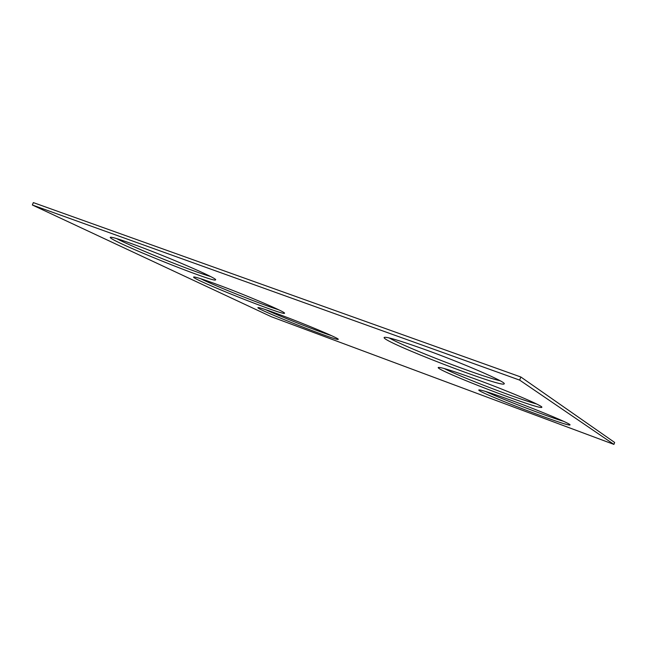<?xml version="1.0" encoding="UTF-8"?>
<svg xmlns="http://www.w3.org/2000/svg" width="647" height="647" viewBox="0 0 647 647"><rect width="100%" height="100%" fill="white"/><g stroke="black" fill="none" stroke-linecap="round" stroke-linejoin="round"><path stroke-width="0.97" d="M32.35 205.002L271.352 316.739L613.922 444.4L519.654 380.113L32.35 205.002L33.337 202.6L520.843 376.999L519.654 380.113M520.843 376.999L614.65 442.467L613.922 444.4M536.622 403.995C518.029 399.045 460.47 376.918 444.125 368.499M475.003 378.916C507.644 390.804 543.909 406.284 541.806 407.278C541.296 410.813 435.399 370.076 438.245 367.512C439.693 366.768 451.946 370.569 475.003 378.916M563.707 421.359C546.464 416.215 501.182 398.851 485.63 391.467M512.885 400.93C541.175 411.346 571.633 424.189 570.007 424.909C569.821 427.675 476.241 391.758 478.796 389.955C480.195 389.462 491.558 393.117 512.885 400.93M500.05 380.719C480.058 376.344 406.227 347.819 389.195 337.944M423.761 349.129C462.306 362.943 507.038 382.385 504.183 383.817C503.18 388.532 380.994 341.292 384.156 337.491C385.652 336.375 398.851 340.257 423.761 349.129M116.468 238.533C134.058 247.866 192.58 271.441 210.493 276.495M131.292 243.547C117.867 238.735 110.855 236.673 110.265 237.352C108.405 240.409 216.122 283.766 215.548 279.836C219.001 279.011 165.058 255.614 131.292 243.547M265.391 309.565C280.005 316.391 316.326 330.722 331.482 335.647M278.986 314.385C265.585 309.468 258.565 307.212 257.902 307.624C256.091 309.209 338.688 341.786 338.219 339.311C340.176 338.826 304.915 323.921 278.986 314.385M200.352 278.59C216.292 286.475 262.181 304.729 278.655 309.776M214.869 283.637C201.314 278.703 194.221 276.512 193.59 277.045C191.714 279.221 284.971 316.302 284.486 313.229C287.025 312.598 244.251 294.312 214.869 283.637"/></g></svg>
